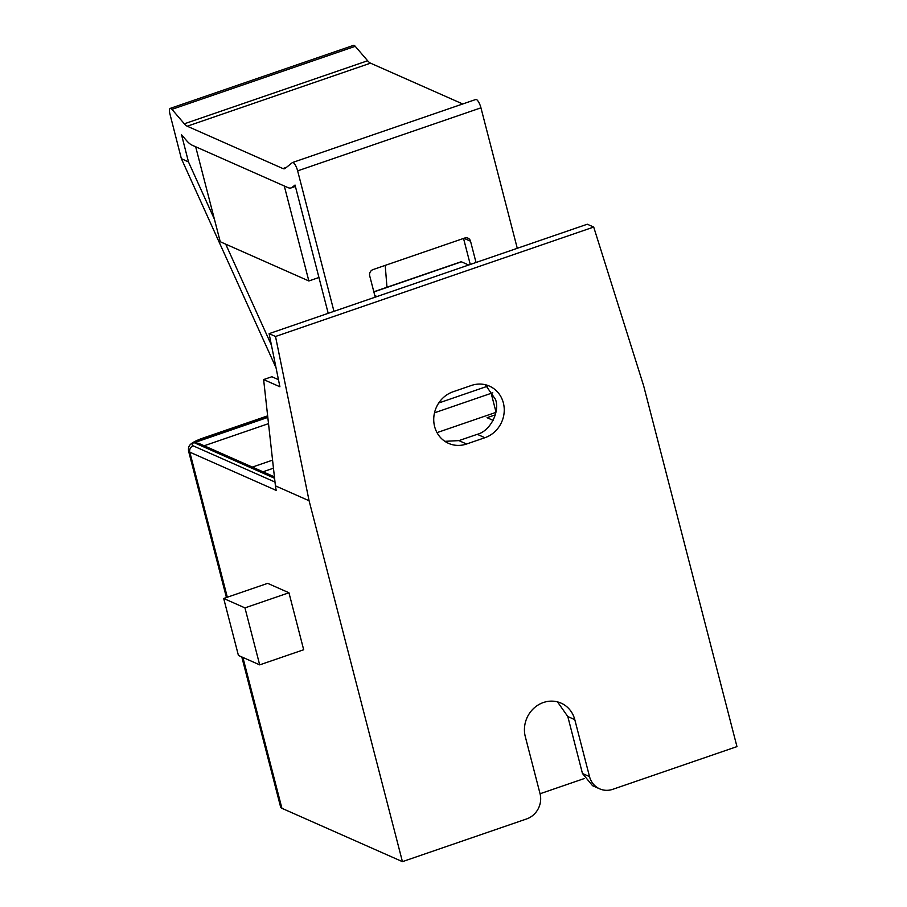 <?xml version="1.0" encoding="UTF-8"?>
<svg xmlns="http://www.w3.org/2000/svg" width="907" height="907" viewBox="0 0 907 907"><rect width="100%" height="100%" fill="white"/><g stroke="black" fill="none" stroke-linecap="round" stroke-linejoin="round"><path stroke-width="1.36" d="M503.362 402.923A27.856 25.736 113.9 0 0 489.429 386.11A27.856 25.736 113.9 0 0 471.402 385.464L453.069 391.767A27.856 25.736 113.9 0 0 433.841 416.959A27.856 25.736 113.9 0 0 448.557 443.364A27.856 25.736 113.9 0 0 466.583 444.011L484.905 437.707A27.856 25.736 113.9 0 0 503.362 402.923M485.302 384.727L495.528 399.454C500.086 412.027 490.029 431.199 477.252 434.317L458.919 440.621L444.861 441.324M599.663 788.841L592.577 785.711L582.464 773.501L589.527 776.619A20.26 18.718 113.9 0 0 599.663 788.841A20.26 18.718 113.9 0 0 612.769 789.317L736.96 746.608L643.619 385.702L593.7 227.056L275.513 336.486L309.094 500.755L402.436 861.65L281.918 808.307A20.26 5.045 165.5 0 1 280.637 807.083L241.806 656.951M278.449 379.659L271.851 376.734L263.62 379.568L275.422 485.846L309.094 500.755M275.422 485.846L276.182 490.392L189.812 452.162L227.328 597.225M259.697 664.865L303.686 649.741L288.948 592.759L267.678 583.348L223.689 598.473L238.428 655.455L259.697 664.865L244.958 607.883L288.948 592.759M274.424 476.867L198.667 443.33L194.234 442.707L267.826 417.401M584.505 778.467L540.062 793.75M589.527 776.619L574.789 719.636A27.346 25.271 113.9 0 0 561.116 703.14A27.346 25.271 113.9 0 0 533.679 708.412A27.346 25.271 113.9 0 0 525.3 736.654L540.039 793.648A20.26 18.718 113.9 0 1 526.616 818.942L402.436 861.65M495.313 414.85L487.059 417.696L493.125 420.372M263.62 379.568L279.9 386.767L269.096 333.651L587.294 224.222L593.7 227.056M269.096 333.651L275.513 336.486M557.499 701.882L567.805 716.541L582.464 773.501M377.029 296.532L374.806 295.557M468.67 265.014L461.459 261.817L373.865 291.941M373.82 291.771L461.039 261.783A5.068 1.474 71 0 1 461.459 261.817M244.958 607.883L223.689 598.473M487.342 386.28L438.75 402.991M272.565 460.144L252.35 467.094M495.993 411.959L491.175 393.321L434.51 412.81M273.46 468.193L262.985 471.799M491.175 393.321A10.124 2.517 165.5 0 1 492.784 392.81M495.914 412.379L437.015 432.628M276.045 367.823L181.366 158.657L170.04 114.395A7.596 2.211 -109 0 1 170.233 108.386A7.596 2.211 -109 0 1 171.945 109.35L184.336 123.794A20.26 5.884 71 0 0 187.227 126.209L282.927 168.566A20.26 5.884 71 0 0 284.594 168.725A20.26 5.884 71 0 0 285.149 168.419L292.315 162.625A7.596 2.211 -109 0 1 292.519 162.512A7.596 2.211 -109 0 1 297.643 170.867L333.969 311.339M271.454 345.216L225.707 244.153M214.415 219.222L188.497 161.956L181.366 158.657M385.214 265.377L386.972 287.247M328.209 313.323L295.036 185.039L292.281 187.261A40.52 11.768 71 0 1 291.192 187.885A40.52 11.768 71 0 1 287.836 187.556L192.137 145.199A40.52 11.768 71 0 1 186.366 140.392L181.536 134.758L188.497 161.956M462.729 103.976L370.521 63.161A20.26 5.884 71 0 1 367.641 60.758L355.238 46.314A7.596 2.211 -109 0 0 353.537 45.35L170.233 108.386M517.273 248.303L480.948 107.831A7.596 2.211 -109 0 0 475.824 99.475L292.519 162.512M476.028 262.486L470.529 241.205L463.953 238.303M470.529 241.205A5.068 4.682 -66.1 0 0 464.724 238.031L373.072 269.56A5.068 4.682 -66.1 0 0 369.716 275.875L375.215 297.156M463.534 238.439L470.268 264.47M308.856 280.966L220.242 241.738L195.674 146.764L284.288 185.992L308.856 280.966L318.947 277.497M242.895 657.439L281.918 808.307M268.517 423.637L204.166 445.768M274.583 478.272L194.234 442.707M267.667 416.03L201.592 438.761A15.192 3.787 165.5 0 0 193.168 445.836L275.002 482.059M477.252 434.317L484.905 437.707M458.919 440.621L466.583 444.011M267.656 415.86L201.173 438.716A5.068 1.474 71 0 1 201.592 438.761M193.168 445.836A5.068 4.682 113.9 0 0 189.812 452.162A20.26 5.045 -14.5 0 1 188.531 450.926L226.444 597.532M567.805 716.541L574.789 719.636M355.238 46.314L171.945 109.35M367.641 60.758L184.336 123.794M370.521 63.161L187.227 126.209M286.487 167.341L282.927 168.566M480.948 107.831L297.643 170.867M295.342 186.218L292.281 187.261M201.173 438.716C188.373 443.67 188.282 446.357 188.531 450.926M295.399 186.434L291.192 187.885"/></g></svg>
